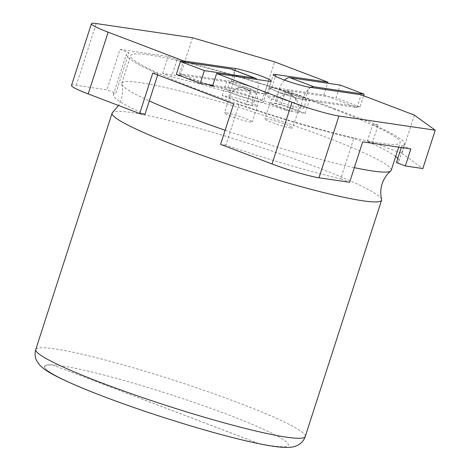 <?xml version="1.0" encoding="UTF-8"?>
<svg xmlns="http://www.w3.org/2000/svg" width="471" height="471" viewBox="0 0 471 471"><rect width="100%" height="100%" fill="white"/><g stroke="black" fill="none" stroke-linecap="round" stroke-linejoin="round"><path stroke-width="0.35" stroke-dasharray="2.35 1.77" d="M391.213 170.343A141.588 13.17 17.9 0 0 325.42 136.99A141.588 13.17 17.9 0 0 121.742 83.308A141.588 13.17 17.9 0 0 121.736 84.109A141.588 13.17 17.9 0 0 149.295 100.929M225.138 130.255A141.588 13.17 17.9 0 0 354.357 167.652M334.357 109.307A141.588 13.17 17.9 0 0 130.685 55.625A141.588 13.17 17.9 0 0 196.478 88.978A141.588 13.17 17.9 0 0 400.156 142.666A141.588 13.17 17.9 0 0 334.357 109.307M381.592 199.357A141.588 13.17 17.9 0 0 315.788 166.805A141.588 13.17 17.9 0 0 112.575 112.463M52.475 364.937L258.402 443.394A127.847 11.893 -162.1 0 1 122.16 403.27A127.847 11.893 -162.1 0 1 44.721 366.485A127.847 11.893 -162.1 0 1 52.475 364.937L258.385 443.435A127.847 11.893 -162.1 0 1 122.148 403.311A127.847 11.893 -162.1 0 1 44.704 366.526A127.847 11.893 -162.1 0 1 52.458 364.978M260.804 102.113A19.105 1.778 -162.1 0 1 240.086 96.325A19.105 1.778 -162.1 0 1 226.998 90.291A19.105 1.778 -162.1 0 1 229.548 90.208A19.105 1.778 -162.1 0 1 250.26 95.996A19.105 1.778 -162.1 0 1 263.354 102.03A19.105 1.778 -162.1 0 1 260.804 102.113M263.554 93.599A19.105 1.778 -162.1 0 1 242.842 87.806A19.105 1.778 -162.1 0 1 229.748 81.771A19.105 1.778 -162.1 0 1 232.297 81.689A19.105 1.778 -162.1 0 1 253.015 87.476A19.105 1.778 -162.1 0 1 266.103 93.511A19.105 1.778 -162.1 0 1 263.554 93.599M301.293 108.083A19.105 1.778 -162.1 0 1 280.575 102.295A19.105 1.778 -162.1 0 1 267.487 96.261A19.105 1.778 -162.1 0 1 270.036 96.172A19.105 1.778 -162.1 0 1 290.748 101.966A19.105 1.778 -162.1 0 1 303.842 108A19.105 1.778 -162.1 0 1 301.293 108.083M304.042 99.564A19.105 1.778 -162.1 0 1 283.33 93.776A19.105 1.778 -162.1 0 1 270.236 87.741A19.105 1.778 -162.1 0 1 272.786 87.659A19.105 1.778 -162.1 0 1 293.498 93.446A19.105 1.778 -162.1 0 1 306.592 99.481A19.105 1.778 -162.1 0 1 304.042 99.564M414.386 115.118L402.004 153.446L372.59 142.242L378.089 125.204L372.797 124.426A146.087 13.588 -162.1 0 1 404.43 144.044A146.087 13.588 -162.1 0 1 401.951 145.539L410.842 148.93M192.527 37.751L180.152 76.078L262.27 100.211L291.69 111.415L297.189 94.383L378.089 125.204M262.27 100.211L274.652 61.878M323.842 94.971L356.941 107.582L304.961 99.917A20.229 1.884 -162.1 0 1 283.03 93.788A20.229 1.884 -162.1 0 1 269.165 87.394A20.229 1.884 -162.1 0 1 271.867 87.306L323.842 94.971L327.639 83.22M356.941 107.582L361.069 94.806M71.486 85.457A35.961 3.344 -162.1 0 1 76.29 85.304L106.929 89.82L119.993 49.361L168.141 56.461L177.037 59.846A146.087 13.588 -162.1 0 1 291.896 93.599L297.189 94.383M353.803 138.439A146.087 13.588 -162.1 0 1 238.938 104.686L225.874 145.145A146.087 13.588 -162.1 0 0 340.733 178.898L353.803 138.439L362.694 141.83M238.938 104.686L233.645 103.908M152.745 73.087L158.038 73.865A146.087 13.588 -162.1 0 1 126.405 54.247A146.087 13.588 -162.1 0 1 128.889 52.752L115.819 93.205L106.929 89.82M119.993 49.361L128.889 52.752M180.152 76.078L162.642 73.494L171.532 76.885A146.087 13.588 17.9 0 1 286.397 110.638L291.69 111.415M402.004 153.446L422.852 168.547M396.447 162.577A146.087 13.588 17.9 0 0 398.931 161.082A146.087 13.588 17.9 0 0 397.795 158.415M395.681 156.513A146.087 13.588 17.9 0 0 367.298 141.459L372.59 142.242M177.037 59.846L171.532 76.885M291.896 93.599L286.397 110.638M401.31 147.523L401.951 145.539M367.298 141.459L372.797 124.426M225.874 145.145L220.581 144.367M340.733 178.898L349.629 182.289M144.974 114.323A146.087 13.588 -162.1 0 1 113.34 94.7A146.087 13.588 -162.1 0 1 115.819 93.205M212.498 86.281L264.472 93.947A20.229 1.884 17.9 0 0 267.175 93.859A20.229 1.884 17.9 0 0 253.31 87.465A20.229 1.884 17.9 0 0 231.379 81.336L179.404 73.676L207.899 84.533M179.404 73.676L183.195 61.925M157.685 74.966L158.038 73.865M162.642 73.494L168.141 56.461M226.345 112.899A14.607 1.36 -162.1 0 1 242.188 117.326A14.607 1.36 -162.1 0 1 252.197 121.942A14.607 1.36 -162.1 0 1 250.248 122.007A14.607 1.36 -162.1 0 1 234.411 117.579A14.607 1.36 -162.1 0 1 224.396 112.963A14.607 1.36 -162.1 0 1 226.345 112.899M244.849 88.307A13.482 11.74 -81.6 0 0 233.492 90.803A13.482 11.74 -81.6 0 0 229.689 96.879A14.607 1.36 -162.1 0 1 231.502 96.932A14.607 1.36 -162.1 0 1 250.566 102.531A14.607 1.36 -162.1 0 1 257.354 105.975A14.607 1.36 -162.1 0 1 255.406 106.04A14.607 1.36 -162.1 0 1 251.75 105.286A13.482 11.74 -81.6 0 0 244.849 88.307M231.473 69.119A13.482 6.517 -69.1 0 1 233.239 82.684L257.142 91.792L252.674 105.634L251.75 105.286A14.607 1.36 -162.1 0 1 237.025 100.694A14.607 1.36 -162.1 0 1 229.554 96.991A14.607 1.36 -162.1 0 1 229.689 96.879L222.206 95.56L246.103 104.668L250.578 90.826L212.827 85.257M233.239 82.684L228.771 96.526M252.674 105.634L246.103 104.668M222.206 95.56L226.675 81.719L250.578 90.826M226.675 81.719L176.337 74.294M257.142 91.792A13.482 6.517 110.9 0 0 256.948 79.452M290.737 127.977A14.607 1.36 -162.1 0 1 274.893 123.549A14.607 1.36 -162.1 0 1 264.885 118.933A14.607 1.36 -162.1 0 1 266.833 118.869A14.607 1.36 -162.1 0 1 282.677 123.296A14.607 1.36 -162.1 0 1 292.685 127.912A14.607 1.36 -162.1 0 1 290.737 127.977M290.807 95.077A13.482 11.74 98.4 0 1 296.565 100.099A13.482 11.74 98.4 0 1 297.713 112.057A14.607 1.36 -162.1 0 1 295.894 112.004A14.607 1.36 -162.1 0 1 276.83 106.405A14.607 1.36 -162.1 0 1 270.042 102.961A14.607 1.36 -162.1 0 1 271.991 102.902A14.607 1.36 -162.1 0 1 275.647 103.655A13.482 11.74 98.4 0 1 290.807 95.077M310.884 87.406A13.482 6.517 110.9 0 0 303.1 98.569L279.197 89.461L274.728 103.302L275.647 103.655A14.607 1.36 -162.1 0 1 290.377 108.248A14.607 1.36 -162.1 0 1 297.843 111.945A14.607 1.36 -162.1 0 1 297.713 112.057L305.196 113.376L281.293 104.274L285.762 90.432L336.1 97.85L340.227 85.074M305.196 113.376L309.665 99.534L360.003 106.958L363.618 95.778M360.003 106.958L336.1 97.85M303.1 98.569L298.632 112.41M274.728 103.302L281.293 104.274M309.665 99.534L285.762 90.432M279.197 89.461A13.482 6.517 -69.1 0 1 284.619 80.105M305.243 436.517A141.588 13.17 17.9 0 0 239.445 403.164A141.588 13.17 17.9 0 0 35.772 349.482M104.009 396.582A128.106 11.916 -162.1 0 1 61.577 365.849A128.106 11.916 -162.1 0 1 228.753 414.975A128.106 11.916 -162.1 0 1 271.184 445.707A128.106 11.916 -162.1 0 1 104.009 396.582M76.29 85.304L96.231 23.55M231.379 81.336L234.905 70.42M264.472 93.947L268.6 81.171M304.961 99.917L309.088 87.141M271.867 87.306L275.429 76.267M121.736 84.109C123.008 89.172 122.831 94.335 121.206 99.593L118.527 105.486M121.742 83.308L130.685 55.625M398.707 147.14L400.156 142.666M229.748 81.771L226.998 90.291M270.236 87.741L267.487 96.261M306.592 99.481L303.842 108M266.103 93.511L263.354 102.03M398.931 161.082L404.43 144.044M113.34 94.7L126.405 54.247M267.175 93.859L271.302 81.083M269.165 87.394L273.292 74.618M233.492 90.803A14.607 14.607 0 0 1 257.354 105.975L252.197 121.942M229.554 96.991L224.396 112.963M296.565 100.099A14.607 14.607 0 0 0 270.042 102.961L264.885 118.933M297.843 111.945L292.685 127.912"/><path stroke-width="0.71" d="M149.295 100.929A141.588 13.17 17.9 0 0 187.54 116.661A141.588 13.17 17.9 0 0 225.138 130.255M354.357 167.652A141.588 13.17 17.9 0 0 390.753 171.002A141.588 13.17 17.9 0 0 391.213 170.343L398.707 147.14M118.527 105.486L112.575 112.463A141.588 13.17 17.9 0 0 112.116 113.122A141.588 13.17 17.9 0 0 177.908 146.475A141.588 13.17 17.9 0 0 381.587 200.157A141.588 13.17 17.9 0 0 381.592 199.357C380.315 194.287 380.491 189.13 382.122 183.873C383.877 178.65 386.756 174.364 390.753 171.002M275.429 76.267L275.994 74.53A20.229 1.884 -162.1 0 0 273.292 74.618A20.229 1.884 -162.1 0 0 287.157 81.012A20.229 1.884 -162.1 0 0 309.088 87.141L361.069 94.806L414.386 115.118L435.228 130.214L338.932 116.019L318.991 177.773A35.961 3.344 -162.1 0 1 272.061 163.979L220.581 144.367L233.645 103.908L152.745 73.087L139.681 113.546L88.201 93.929A35.961 3.344 -162.1 0 1 71.486 85.457L91.433 23.703A35.961 3.344 17.9 0 0 108.142 32.175L88.201 93.929M91.433 23.703A35.961 3.344 17.9 0 1 96.231 23.55L192.527 37.751L274.652 61.878L327.969 82.195L327.639 83.22M272.061 163.979L292.008 102.231L216.625 73.505L268.6 81.171A20.229 1.884 17.9 0 0 271.302 81.083A20.229 1.884 17.9 0 0 257.437 74.689A20.229 1.884 17.9 0 0 235.506 68.56L183.525 60.9L108.142 32.175M292.008 102.231A35.961 3.344 17.9 0 0 338.932 116.019M275.994 74.53L327.969 82.195M401.31 147.523L396.447 162.577L405.343 165.963L410.842 148.93L362.694 141.83L349.629 182.289L318.991 177.773M405.343 165.963L422.852 168.547L435.228 130.214M397.795 158.415A146.087 13.588 17.9 0 0 395.681 156.513M139.681 113.546L144.974 114.323L157.685 74.966M207.899 84.533L212.498 86.281L216.625 73.505M183.195 61.925L183.525 60.9M204.367 70.626L180.464 61.518L176.337 74.294L200.24 83.402L204.367 70.626L254.705 78.051L230.802 68.943A13.482 6.517 -69.1 0 1 231.473 69.119L255.376 78.221A13.482 6.517 110.9 0 0 254.705 78.051M180.464 61.518L230.802 68.943M212.827 85.257L200.24 83.402M256.948 79.452A13.482 6.517 110.9 0 0 255.376 78.221M363.618 95.778L364.13 94.182L340.227 85.074L289.889 77.656L313.792 86.758A13.482 6.517 110.9 0 0 310.884 87.406M364.13 94.182L313.792 86.758M284.619 80.105A13.482 6.517 -69.1 0 1 289.889 77.656M305.243 436.517C304.007 440.197 301.658 443.017 298.202 444.989L296.4 445.854C294.558 446.461 294.051 447.085 287.61 447.45C282.571 447.521 276.041 446.838 268.028 445.413C257.472 443.57 244.549 440.668 229.253 436.699C191.273 426.909 141.229 410.889 103.332 396.405C85.946 389.776 71.751 383.8 60.753 378.466C53.417 374.934 47.724 371.666 43.679 368.663L39.635 365.049L36.526 360.468C34.878 356.847 34.624 353.185 35.772 349.482A141.588 13.17 17.9 0 0 101.565 382.835A141.588 13.17 17.9 0 0 305.243 436.517L381.587 200.157M234.905 70.42L235.506 68.56M35.772 349.482L112.116 113.122"/></g></svg>
